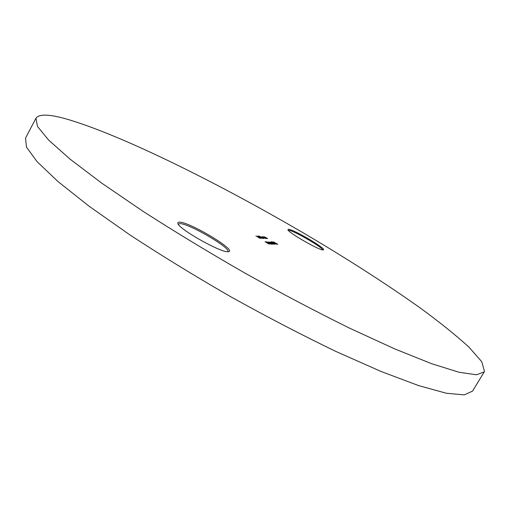 <?xml version="1.0" encoding="UTF-8"?>
<svg xmlns="http://www.w3.org/2000/svg" width="510" height="510" viewBox="0 0 510 510"><rect width="100%" height="100%" fill="white"/><g stroke="black" fill="none" stroke-linecap="round" stroke-linejoin="round"><path stroke-width="0.76" d="M228.04 251.73C220.83 252.775 178.506 228.901 177.837 223.405L178.047 222.373L179.616 222.124C190.064 222.22 237.131 250.487 228.658 251.666L228.04 251.73M227.811 251.73L227.868 251.64C231.157 248.134 189.21 223.603 179.985 223.603L178.232 224.164M323.079 249.919C319.598 250.601 287.901 232.388 287.908 229.717L288.507 229.29C293.428 229.188 327.713 249.473 323.283 249.894L323.079 249.919M322.505 249.862C322.843 247.439 293.001 230.163 288.775 230.322L288.335 230.367M64.948 118.588C121.463 134.544 225.21 186.45 315.021 239.808C354.118 263.236 389.296 286.021 420.546 308.18C439.964 322.428 456.08 335.395 468.9 347.081L481.752 361.705L484.5 371.407L484.251 371.886L476.461 374.786L459.083 372.274L431.721 363.732L394.759 348.923L349.509 328.128C315.9 311.54 280.863 293.097 244.405 272.799C208.233 252.004 174.382 231.47 142.851 211.204L101.719 183.128L69.985 159.069L48.578 140.02L37.466 126.416L35.942 118.243C38.875 113.985 48.546 114.1 64.948 118.588M275.145 243.429L274.743 243.187L275.145 243.429M273.8 243.659L271.294 241.772L273.94 243.417M271.983 243.397L271.575 243.155L271.983 243.397M268.12 242.027L271.989 244.188L268.12 242.027M268.789 243.614L266.252 241.702L268.942 243.372M266.921 238.527L264.065 236.806L267.667 238.546L264.779 236.997L266.921 238.527M262.72 236.761L265.697 238.495L263.345 237.596L262.248 236.736L262.72 236.761M258.87 235.971L263.045 238.419L260.661 237.513L259.558 236.653L260.597 237.01L258.87 235.971M260.82 238.183L258.105 236.602L260.215 237.552L259.424 237.526L260.769 238.278M259.947 238.336L255.944 235.926L259.947 238.336M261.796 238.387L257.716 235.926L261.796 238.387M263.287 238.425L260.393 236.685L263.02 237.52L261.649 236.914L263.88 238.444L261.056 236.889L263.287 238.425M265.94 238.501L263.071 236.774L265.226 237.641L263.747 236.978L265.94 238.501M265.041 241.74L269.356 244.213L265.041 241.74M267.214 242.014L271.09 244.182L267.214 242.014M270.102 242.358L272.984 244.233L270.07 242.409M270.593 242.001L274.609 244.207L273.838 244.201L270.593 242.001M276.063 244.271L271.881 241.797L276.063 244.271M277.07 244.22L273.156 241.861L277.784 244.226L275.445 243.13L277.07 244.22M484.251 371.886L472.56 391.094L464.253 394.88L446.384 393.261L418.602 385.592L381.308 371.573L335.861 351.435C302.194 335.197 267.183 316.99 230.826 296.801C194.794 276.037 161.154 255.402 129.903 234.906L89.231 206.327L58.006 181.579L37.128 161.715L26.539 147.231L25.5 138.159L35.942 118.243M259.074 237.309L259.749 237.335L258.487 236.812L259.048 237.36M261.496 237.552L259.934 236.863L261.496 237.552M264.161 237.628L262.624 236.946L264.161 237.628M269.981 242.352L269.095 241.995L269.981 242.352M271.951 243.499L270.778 243.015L271.951 243.499M272.34 242.027L275.693 244.022L272.34 242.027M273.87 242.11L275.279 242.875L273.87 242.11"/></g></svg>

